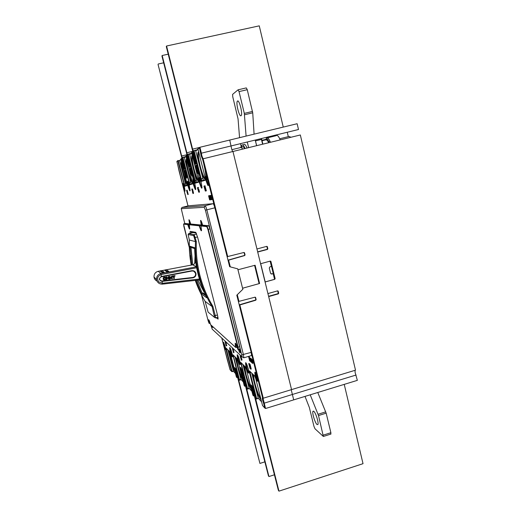<?xml version="1.0" encoding="UTF-8"?>
<svg xmlns="http://www.w3.org/2000/svg" width="517" height="517" viewBox="0 0 517 517"><rect width="100%" height="100%" fill="white"/><g stroke="black" fill="none" stroke-linecap="round" stroke-linejoin="round"><path stroke-width="0.78" d="M255.45 398.012L256.109 398.769L258.293 398.258M252.91 395.214L253.55 395.944L254.5 395.802M246.499 388.144L247.087 388.823L249.155 388.338M244.224 385.637L244.799 386.289L245.678 386.16M238.466 379.284L238.996 379.892L240.954 379.426M236.418 377.022L236.928 377.61L237.742 377.488M209.191 195.71L208.584 195.807L209.618 199.905L210.038 199.853L208.584 195.807M209.127 195.723L209.721 195.581L209.211 195.71L210.251 199.833L209.211 195.71M209.812 195.62L210.413 195.491L209.902 195.607L210.852 199.762L209.676 196.557L210.406 199.814L209.366 195.691L210.632 198.871L209.902 195.607M209.98 195.575L209.463 195.672M209.366 195.691L209.967 195.542M211.227 197.733L212.119 199.536L210.942 199.749M210.787 195.969L211.602 197.636L210.71 197.817L211.608 199.672M211.098 199.73L210.051 195.581L211.059 195.374L211.182 195.865L210.264 196.059L211.091 197.765M250.06 368.505L248.722 363.619L250.377 368.026L249.427 364.272L250.041 364.259L251.249 369.041L250.622 369.048L249.116 364.763L250.06 368.505L250.396 368.408M249.562 364.233L249.2 363.477L248.722 363.619M205.32 191.07L203.944 186.049L205.469 189.901L204.467 185.92L204.965 185.79L206.348 190.844L205.74 190.993L204.318 187.102L205.32 191.07L205.734 190.967M193.261 191.936L192.912 192.434L193.261 191.936L192.783 190.107L192.292 190.03L192.783 190.107M192.738 189.913L192.389 188.976L191.82 189.022L192.285 188.899M193.487 193.306L193.022 193.52L193.468 193.41L193.358 192.318M241.717 358.649L241.168 357.253L240.715 357.383L241.84 359.128L241.387 359.257L241.265 358.779M240.573 357.402L241.168 357.253M241.155 356.575L240.793 357.014L241.245 356.885L240.909 355.916M241.975 359.91L241.51 360.252L241.962 360.116L241.84 359.128M226.782 345.395L226.485 345.951L225.987 345.149L226.394 345.026L226.782 345.395L226.375 345.518M226.394 345.026L226.142 342.881L225.69 342.823L226.142 342.881M226.097 342.706L225.806 341.847M233.703 351.476L233.988 352.594L233.561 352.717L232.695 348.264M232.947 348.497L233.8 351.444L233.374 351.573M199.433 192.117L198.922 192.343L199.413 191.794L199.245 190.87L198.677 190.579L199.245 190.87M199.142 190.463L198.709 189.267L198.076 189.319L198.618 189.183M198.114 188.014L198.418 189.228M197.455 187.639L198.347 187.419L198.476 187.923L198.005 188.046L197.875 187.535L197.455 187.639L198.121 190.275L198.476 190.185M187.128 190.166L188.227 194.457L187.8 194.56L186.605 190.295L187.128 190.166L186.708 190.275M249.549 357.977L249.272 356.879L248.671 356.917L249.646 360.788L250.189 361.28L248.671 356.917M251.307 359.044L251.152 358.546L250.661 358.695L252.012 362.94L251.475 361.538L251.107 361.202L251.184 362.184L250.661 358.695M250.538 358.578L251.152 358.546M252.561 363.38L253.097 362.856L252.29 359.826L251.611 358.953L251.12 359.102L251.798 359.968L252.425 363.322L251.12 359.102M250.667 358.539L249.692 357.77M239.281 305.049L239.849 304.952L263.276 398.213L291.556 389.611L232.96 151.481L203.136 158.79L202.658 159.443L201.255 156.024L199.459 147.978L197.946 148.883L205.146 177.512L197.94 148.89L199.64 147.442M232.915 151.487C232.495 151.352 232.049 150.389 231.577 148.592L229.748 140.049L199.924 147.274L201.404 153.174L200.745 153.084M199.924 147.274L199.459 147.978M205.391 180.22L205.146 177.512L205.391 180.22L201.624 181.318L200.615 178.94L193.675 151.442L194.114 150.777L196.079 150.298L195.71 150.925L203.362 180.291M262.662 398.168L263.017 398.226L265.551 408.501L293.701 399.874L291.22 389.715L292.376 394.477L263.644 403.338L262.688 400.404C262.261 398.601 262.216 397.728 262.552 397.78L251.449 353.615M180.944 159.326L179.561 160.496L178.3 160.806L184.259 184.136L185.506 183.826L179.561 160.496L181.021 159.63M186.094 185.416L185.506 183.826M181.318 158.499L180.879 159.087L187.374 185.138M184.698 157.09L182.934 157.517L189.306 182.546L190.618 182.217L184.369 157.646L186.004 156.308M205.133 294.406L203.013 292.945L202.166 293.171L196.783 280.136M192.789 264.801L190.98 247.417M227.661 360.976L230.065 369.758L231.59 371.432L225.987 349.511L225.858 347.883L229.619 351.554L236.424 377.055L230.543 353.983M229.089 365.816L230.065 369.758M230.246 369.959L232.088 371.71L233.477 371.309L232.114 371.704M227.861 349.867L233.484 371.284M236.14 370.133L238.473 379.31L235.571 368.647L234.556 367.581L234.621 368.55L236.928 377.61M244.063 378.515L246.512 388.183L243.449 376.938L242.324 375.756L242.376 376.764L244.799 386.289M252.916 395.247L246.454 369.7L252.923 395.253M252.897 387.892L255.463 398.058L252.225 386.173L250.971 384.848L251.01 385.895L253.55 395.944M251.727 373.151L258.254 398.18M265.551 408.501L264.82 408.029L263.644 403.338M263.276 398.213L262.552 397.78M255.185 297.165L255.799 299.401L255.43 300.047L239.235 304.849M239.849 304.952L255.773 300.222L256.141 299.582L255.605 297.449L255.023 297.185L238.395 301.508M254.597 265.383L259.107 283.633L259.605 283.503L255.101 265.247L237.956 269.771M228.036 260.284L228.598 260.167L230.285 266.869L237.794 268.879L238.046 269.9M228.598 260.167L244.683 255.566L245.058 254.92L244.496 252.735L243.921 252.483L227.131 256.69M236.838 295.162L242.88 289.223L242.628 288.208L259.605 283.503M259.101 283.633L242.628 288.208M242.88 289.223L236.805 295.194L251.184 352.407L251.579 355.534L243.785 357.803M230.285 266.869L229.684 266.701M243.998 252.47L244.728 254.836L244.36 255.482L228.003 260.154M203.103 158.797L201.85 155.856L201.404 153.174L298.496 129.515L297.133 123.725L229.748 140.049L231.577 148.592C232.081 150.486 232.54 151.449 232.96 151.481L256.955 248.987L266.727 246.357L267.276 246.564L266.83 246.48L267.399 248.683L267.03 249.323L257.66 251.85M242.912 364.55L249.116 388.261M241.497 370.547L240.541 367.367M235.002 356.827L240.916 379.362M194.663 248.612L190.941 247.404L189.939 246.228L191.807 264.988M189.939 246.228L194.65 247.721C194.793 257.039 196.014 266.171 198.302 275.115L200.422 282.372L206.768 297.811L201.559 294.121L195.781 280.253M195.258 280.317C197.811 287.71 201.087 294.709 205.094 301.314L208.112 312.119L214.581 317.432L212.06 306.529C207.563 299.097 203.931 291.2 201.178 282.831L199.045 275.529C196.214 264.452 195.019 253.143 195.445 241.594L196.311 241.536C195.581 265.072 201.107 286.664 212.875 306.316L215.259 315.635L215.595 317.916L214.613 317.444M189.358 240.03L195.445 241.594L193.642 235.597L188.13 234.537L189.358 240.03C189.041 248.49 189.668 256.846 191.225 265.098M212.875 306.316L212.06 306.529L205.094 301.314M196.783 283.704L197.268 284.957L196.874 283.659M190.611 258.093L190.256 257.815L190.553 259.411M190.295 258.125L190.463 259.424M190.069 256.154L190.43 257.492L190.107 256.148M201.281 284.563L202.005 285.979L201.339 284.557M197.5 270.346L197.223 268.065L196.822 267.864L197.5 270.346M195.342 254.506L195.672 258.3L195.342 254.506M196.26 282.56L195.853 281.093L196.55 282.87M196.214 282.566L196.382 282.896M197.61 285.823L198.121 287.064L197.701 285.772M188.156 234.485L188.692 233.606L194.179 234.673L196.311 241.536M205.714 295.646L202.166 293.171L201.559 294.121M190.237 255.721L190.398 256.27M190.359 256.27L190.443 256.684M190.392 257.182L190.301 255.657M201.63 284.783L201.158 283.833L201.688 284.777M197.19 268.381L197.326 269.525L197.255 268.375M196.13 282.36L196.021 281.377M195.956 281.39L196.376 282.308M196.156 282.34L196.518 282.741M192.744 183.503L191.316 183.923L190.618 182.217M193.675 151.442L193.255 151.694L196.066 163.779L195.213 164.18L194.625 162.803L192.007 152.444L191.6 152.689L198.412 179.638L198.664 182.184L195.316 183.16L194.379 180.911L187.807 154.964L187.425 155.19L190.101 166.584L189.338 166.946L188.795 165.64L186.314 155.856L185.952 156.076L192.673 183.929L189.674 184.808L182.553 158.112L182.934 157.517M185.952 156.076L186.417 155.417M198.748 181.725L197.048 182.23L196.298 180.427L189.726 154.473L190.069 153.885L188.214 154.337L195.659 182.572L195.316 183.16M191.6 152.689L192.117 151.979M187.807 154.964L188.214 154.337M177.926 160.541L176.846 161.511L177.887 165.589L176.846 161.511M177.919 165.666L187.994 205.908L179.024 170.81M209.178 195.665L208.674 195.794M210.025 199.297L209.585 199.413M210.833 199.717L210.49 199.801M211.996 199.045L211.485 199.181M211.576 199.103L211.065 199.232M211.059 195.374L210.548 195.504L210.671 195.995M210.051 195.581L210.548 195.504M211.098 197.203L210.587 197.332M211.479 197.145L210.968 197.281M248.871 363.755L249.343 363.613M249.427 364.272L250.041 364.259M249.562 364.401L250.771 369.183M204.467 185.92L205.068 185.771M204.57 185.894L205.85 190.967M193.423 192.608L192.977 192.725L193.048 193.416M193.474 192.906L193.028 193.015M193.487 193.1L193.041 193.216M192.511 192.518L192.854 192.434L192.511 192.518L193.022 193.52M192.893 192.628L192.822 193.054M192.925 192.938L192.324 191.038M192.369 191.032L192.234 190.036M191.82 189.022L191.969 190.107M192.389 188.976L191.943 189.093L192.292 190.03M192.486 189.157L192.04 189.274M192.628 189.532L192.182 189.649M192.873 190.495L192.427 190.611L192.815 192.046M192.337 190.224L192.427 190.611M192.925 190.792L192.479 190.902M192.951 191.09L192.505 191.2M193.054 191.271L192.608 191.38M193.151 191.555L192.705 191.665M241.277 357.428L240.825 357.557M241.439 357.796L240.987 357.932M241.562 358.132L241.109 358.268M241.93 359.573L241.523 360.045M241.387 359.257L241.478 359.709M241.51 360.252L240.282 356.685L240.159 355.69L240.541 355.58L240.159 355.69M240.612 355.638L240.218 355.67M240.78 355.799L240.399 355.909L240.702 356.711M241.006 356.142L240.554 356.278M240.36 356.168L240.793 357.014M240.457 356.284L240.521 357.415M241.084 357.169L240.573 357.318M241.206 358.792L241.148 359.541L240.741 357.77L241.206 358.792M225.283 342.047L225.987 345.472L226.485 345.951M225.457 341.524L225.108 341.621L225.276 342.435M225.477 341.537L225.108 341.621M225.528 341.588L225.186 341.621M225.69 341.737L225.341 341.84L225.69 342.823M225.851 341.944L225.444 342.067M225.994 342.344L225.586 342.461M226.22 343.21L225.806 343.333L225.987 345.149M225.735 342.997L225.806 343.333M226.259 343.45L225.845 343.566M232.385 348.355L233.561 352.717M233.522 350.765L233.096 350.894M233.665 350.901L233.232 351.024M232.572 349.085L233.012 350.817L232.572 349.085M198.347 187.419L197.875 187.535M198.076 189.319L197.643 188.13L198.005 188.046M198.709 189.267L198.244 189.39L198.677 190.579M198.851 189.558L198.379 189.681M198.993 189.959L198.522 190.075M199.349 191.38L198.883 191.503L198.961 192.234M198.78 190.986L198.883 191.503M199.413 191.794L198.948 191.917M198.354 191.187L198.728 191.09L198.354 191.187L198.922 192.343M198.425 191.167L198.554 191.568M198.806 191.516L198.354 189.901M186.954 191.665L186.605 190.295M186.85 191.691L187.8 194.56M249.272 356.879L248.787 357.021M250.054 360.317L249.646 360.433M251.682 362.191L251.307 362.301M250.842 359.748L251.333 361.086L250.913 359.729M251.352 359.67L252.438 362.869L251.352 359.67M252.109 362.669L252.432 362.579M250.112 360.498L249.569 357.809L250.881 361.771L250.112 360.498M249.937 359.599L250.713 361.37L249.711 358.423L249.937 359.599L250.351 359.477M195.045 255.825L194.683 263.534M197.785 280.02L204.163 292.228M155.32 278.295L156.593 279.742M157.013 281.093C155.307 280.272 154.305 278.915 154.008 277.034C153.911 274.062 155.307 272.155 158.189 271.309L160.554 270.863M161.95 270.604L165.039 270.023M166.442 269.758L192.641 264.833C193.765 264.723 194.618 263.89 195.206 262.319L195.814 262.597M192.809 277.868C195.006 277.383 196.072 276.007 196.014 273.732C195.445 271.515 194.049 270.501 191.807 270.688L161.375 276.479C158.545 278.592 158.777 280.233 162.086 281.403L192.809 277.868L192.841 277.448L162.008 281.002L160.302 280.427M199.381 279.025L162.435 283.277L158.738 281.901C156.729 278.54 157.543 276.091 161.181 274.553L196.673 267.787M192.725 277.461L162.002 280.996C160.742 281.028 159.966 280.427 159.682 279.199C159.63 277.959 160.205 277.164 161.407 276.821L160.897 273.532C157.905 274.404 156.464 276.388 156.554 279.484C157.239 282.612 159.191 284.163 162.422 284.13L162.099 280.99M160.897 273.532L196.486 266.791M162.189 270.759L164.186 272.297L162.377 272.834L164.186 272.317M160.425 271.27L162.37 272.834L160.393 271.102L160.613 270.779L162.564 272.323L163.857 272.078L161.873 270.546L160.619 270.766L160.425 271.283M166.358 269.7L168.464 271.205L167.172 271.451L165.104 269.939L166.312 269.693L168.788 271.431L166.946 271.78L164.917 270.436L166.985 271.961L168.82 271.612M162.474 283.271L162.422 284.13M162.467 284.124L199.64 279.897M164.283 283.956L165.537 283.788M168.859 283.381L170.203 283.226M166.946 271.78L167.172 271.451M165.104 269.939L164.884 270.255L165.097 269.932M161.498 276.802L191.943 271.018C193.655 270.889 194.838 271.625 195.491 273.215C195.891 275.419 195.012 276.828 192.841 277.448C195.006 276.802 195.885 275.393 195.471 273.209L193.953 271.367M168.826 276.543L168.148 276.666L168.29 277.267M169.634 279.193L169.298 276.414L171.566 277.887L171.321 276.466L171.515 277.849M170.035 276.524L169.298 276.414M171.974 276.072L171.321 276.466M171.366 276.505L172.038 276.149L172.407 278.728L171.573 278.747M170.099 277.422L171.004 278.236L170.093 277.416L170.326 279.057L169.563 279.109L169.201 276.55M165.285 278.056L164.994 277.681L163.863 278.075L164.303 279.51L166.106 278.721L165.505 279.884L164.186 280.091L163.275 279.329L163.113 278.198L163.676 277.267L165.117 277.093L165.957 277.681L165.291 278.068M165.686 277.241L163.676 277.267M166.041 278.631L164.089 279.432M163.275 279.329L163.572 279.917M172.355 276.505L172.323 275.955L175.063 275.71L175.011 276.156L174.087 276.298L174.384 278.417L173.809 278.618L173.344 276.414M174.985 275.613L172.323 275.955M173.712 278.579L173.395 276.408L172.452 276.55L172.232 276.072M166.112 277.047L166.487 279.632L166.067 277.009L166.817 276.957L166.946 277.881L169.046 277.642L169.169 279.329L168.574 279.329L168.419 278.224L167.03 278.45L167.081 279.645L166.5 279.671M166.739 276.86L166.157 276.892M168.988 277.584L166.939 277.836M168.523 279.29L168.374 278.23M168.199 276.705L168.794 276.537L168.872 277.235L168.225 277.19L168.148 276.666M171.45 278.637L171.004 278.236M163.275 279.316L163.113 278.198M163.159 278.236L163.727 277.306M237.73 268.859L242.816 289.19M229.645 266.688L214.852 207.815C214.167 205.288 213.586 203.918 213.101 203.704L188.382 205.805M181.234 208.694L181.984 207.44L205.133 205.74C205.592 205.966 206.167 207.343 206.845 209.876L243.436 354.675L243.862 357.803M210.787 324.838L212.19 329.161L242.279 357.008L205.417 210.199L204.215 207.304L181.247 208.687L184.782 223.583M190.676 224.042L190.67 224.01C189.862 221.056 189.274 219.654 188.912 219.79L189.616 224.313M202.212 223.764L202.599 225.153C201.675 221.799 200.99 220.236 200.544 220.455L201.281 225.535M238.46 349.544C239.397 352.226 240.011 353.279 240.295 352.697L239.804 349.149M211.543 325.523L212.681 327.571L212.623 326.505M185.131 223.493L189.422 223.893L188.065 224.52L189.739 228.921L189.274 224.404L199.536 225.709C200.344 228.637 201.01 230.272 201.533 230.614M239.94 349.111L239.804 346.681L210.012 228.895L208.719 225.742L202.696 225.166L200.835 225.955M201.229 225.548L201.048 225.005L190.754 224.023L189.274 224.404M189.526 220.507L190.198 224.165M201.229 221.102L201.94 225.36M239.138 349.343L240.315 351.967M212.487 326.382L212.655 326.718M185.157 223.486L183.574 224.158L187.774 224.598L189.422 223.893M183.729 223.855L187.962 224.268L187.774 224.598C189.713 230.537 190.153 230.582 189.08 224.733L199.207 225.793L201.048 225.005M237.839 349.343L237.846 349.356C235.403 342.021 234.653 341.343 235.61 347.334L210.762 324.805M190.14 233.232L190.14 231.37L195.71 232.314L197.559 237.038L217.547 315.331L218.109 319.099L216.138 317.742M202.922 297.566L203.407 298.432M235.539 343.32L235.965 347.314L235.61 347.334L210.561 324.618C209.656 321.406 209.004 319.777 208.603 319.726L209.379 323.435L210.167 323.215L209.075 323.287L208.131 320.76L201.468 294.852L208.131 320.747M217.463 317.373L218.071 317.865M191.432 232.896L191.284 231.564M196.273 233.128L191.768 232.34L191.665 232.831M190.308 222.698L190.346 223.499M190.534 223.506L190.366 222.898M202.147 223.544L202.173 224.572M271.108 273.965L273.183 273.648L274.572 279.322M265.189 281.92L260.704 263.702M270.126 261.137L271.412 266.384L270.029 266.766L269.286 268.045L270.565 273.293L271.8 274.029L273.183 273.648M255.256 140.049L256.658 145.671M261.221 138.595L262.617 144.211M268.782 142.698C267.341 140.256 266.287 139.306 265.635 139.861L266.934 139.997M265.635 139.861L262.048 140.74M287.258 132.249L288.299 136.656M356.103 375.025L292.376 394.477L293.701 399.874L357.35 380.357L355.108 372.421L355.017 370.321M274.779 279.309L275.05 278.637L274.779 279.309L265.079 282.004L267.922 293.578L277.603 290.864L278.165 291.09L277.694 290.903L278.243 293.042L277.875 293.682L268.594 296.286M232.96 151.481L300.332 134.969L355.502 370.172L291.556 389.611L268.666 296.596L278.34 293.876L278.708 293.236L278.165 291.09M274.701 279.283L265.066 281.959M275.154 278.669L270.876 261.292L270.326 261.079L260.581 263.735L257.705 252.044L267.476 249.414L267.845 248.767L267.276 246.564M270.204 261.111L274.65 279.303M261.512 138.524L262.869 144.146M261.945 140.314L267.541 138.95L269.027 142.64M267.541 138.95L265.014 140.017M270.456 142.291C268.808 138.44 267.463 137.037 266.442 138.071L265.945 139.338M266.442 138.071L276.084 135.719C277.17 134.672 278.553 136.061 280.227 139.894M268.834 142.149L269.157 142.608M273.512 135.603L273.68 136.307M330.79 434.106L330.886 432.716L326.169 413.161L317.774 392.493M310.213 394.807L318.504 415.552L323.358 436.464L315.002 428.787L313.968 426.383L309.373 407.551L305.011 396.403M313.8 411.293L312.953 411.312C311.938 412.837 315.047 422.938 317.024 424.541L317.916 424.554C318.937 423.016 315.738 412.728 313.8 411.293M240.508 143.642L241.361 147.145M239.558 137.671L238.053 118.904L232.74 96.731L232.605 94.378L238.078 89.803L239.028 91.599L244.315 113.385L246.098 136.087M248.632 147.636L247.262 142.001M237.484 101.054L237.348 101.203C235.713 103.077 239.332 117.249 241.051 115.73L241.219 115.556C242.867 113.708 239.158 99.303 237.484 101.054M256.6 145.684L255.236 140.055M254.093 134.149L252.729 112.816L247.262 89.693L246.292 87.903L238.188 89.777M242.492 149.142C241.633 147.474 240.974 146.951 240.521 147.558L231.881 149.671M244.528 148.644C243.61 146.828 242.906 146.24 242.421 146.886L241.168 147.19M240.347 147.603L240.463 147.364C240.948 146.725 241.646 147.313 242.557 149.129M247.036 148.03C245.678 144.876 244.625 143.745 243.882 144.631L242.796 144.896M241.484 147.112L241.924 145.103C242.66 144.224 243.707 145.361 245.058 148.515M237.949 378.289L236.004 369.668M241.206 379.698L238.796 380.422L259.928 463.426L237.833 378.321M238.66 379.523L238.796 380.422M264.872 461.849L259.928 463.426M245.898 387.026L243.94 378.095M249.349 388.545L246.816 389.307L268.943 476.558L268.407 475.776L245.769 387.065M246.68 388.37L246.816 389.307M274.449 474.78L268.943 476.558M344.232 384.377L363.024 463.678L278.96 491.15L278.359 490.278L254.597 396.785L252.27 386.987L252.787 387.511M258.41 398.387L255.741 399.195L278.96 491.15M255.605 398.219L255.741 399.195M192.699 151.113L166.3 46.575L166.564 46.007L259.263 25.85L283.251 127.085M196.602 149.988L193.035 150.854L196.744 149.904M195.788 161.737L195.736 162.06C195.058 161.524 194.547 159.863 194.205 157.065L192.55 151.151M199.665 147.416L192.602 149.129L193.177 150.77M166.564 46.007L192.602 149.129M190.618 153.555L187.244 154.376L187.412 155.029M189.849 164.749L189.81 164.962C189.19 164.425 188.711 162.849 188.369 160.231L161.937 56.017L162.176 55.506L187.244 154.376M168.219 54.182L162.176 55.506M192.751 151.313L186.831 152.754M190.747 153.484L187.367 154.305M185.26 156.754L182.062 157.53L182.21 158.105M184.537 167.424L184.504 167.553C183.936 167.017 183.483 165.524 183.154 163.068L158.047 64.451L182.062 157.53M163.663 62.803L158.254 63.998M186.967 154.706L181.674 155.992M185.377 156.683L182.178 157.465M186.598 158.952L186.585 158.596M198.522 153.904L199.123 153.575M214.484 206.516L202.658 159.443M256.109 398.769L249.537 372.738L249.472 370.909L254.661 375.975L255.837 378.948L262.513 405.49L264.82 408.029M246.454 369.668L245.381 366.921L240.741 362.398L247.087 388.823M244.231 385.669L238.078 361.435L244.237 385.669M238.078 361.409L237.083 358.83L232.915 354.765L238.996 379.892M221.78 338.092L227.596 360.847M179.024 170.83L177.887 165.582M180.879 159.087L187.303 185.5L184.601 186.288L177.835 160.936L176.853 161.524M182.553 158.112L182.217 158.312L184.769 169.098L184.084 169.421L183.58 168.18L181.215 158.906L180.892 159.107M242.557 372.453C240.612 366.508 240.017 365.9 240.793 370.637C242.725 376.563 243.313 377.171 242.557 372.453M190.334 167.915L189.959 167.592C190.346 167.605 190.902 168.962 191.633 171.65C189.778 166.119 189.371 166.287 190.418 172.155C192.266 177.68 192.673 177.512 191.639 171.65L192.298 175.832M196.311 165.207L195.885 164.865C196.311 164.845 196.912 166.274 197.694 169.137C195.71 163.294 195.258 163.482 196.331 169.705C198.302 175.547 198.761 175.353 197.701 169.137L198.366 173.563M184.989 170.339L186.217 173.899C184.472 168.652 184.11 168.8 185.118 174.352C186.857 179.593 187.219 179.444 186.217 173.899L186.863 177.861M206.251 176.433L205.766 176.084C206.244 176.032 206.91 177.557 207.756 180.653C205.63 174.436 205.1 174.584 206.18 181.099C208.299 187.309 208.829 187.16 207.763 180.653L208.422 185.209M199.452 177.538L198.987 177.234C199.517 177.202 200.26 178.96 201.229 182.501C198.819 175.386 198.25 175.541 199.53 182.979C201.927 190.088 202.496 189.926 201.236 182.495L202.018 187.794M195.749 189.183L193.978 184.563L193.332 179.593L192.899 179.27C193.377 179.276 194.069 180.944 194.98 184.265C192.725 177.538 192.214 177.68 193.461 184.692C195.704 191.413 196.208 191.271 194.98 184.265L195.756 189.28M187.833 181.402L187.451 181.099C187.891 181.137 188.531 182.721 189.384 185.849C187.27 179.464 186.811 179.593 188.02 186.23C190.127 192.608 190.579 192.479 189.384 185.849L190.146 190.605M183.276 183.781L184.459 187.238C182.811 182.217 182.469 182.314 183.438 187.529C185.086 192.544 185.422 192.447 184.459 187.238L185.086 190.935M257.802 380.809L255.747 375.685L255.346 372.511L254.849 372.162C255.45 372.253 256.277 374.134 257.311 377.817C255.088 371.141 254.364 370.443 255.146 375.717C257.363 382.373 258.086 383.071 257.317 377.824L257.815 380.913M246.073 362.973L245.601 362.682C246.26 362.792 247.171 364.937 248.341 369.106C245.827 361.499 245.045 360.743 246.002 366.837C248.503 374.418 249.284 375.18 248.347 369.112L248.948 372.815M240.315 364.226C239.655 363.432 238.938 361.577 238.15 358.662L237.646 355.024L237.206 354.714C237.801 354.849 238.641 356.859 239.72 360.737C237.374 353.57 236.67 352.891 237.626 358.701C239.959 365.855 240.663 366.534 239.726 360.743L240.327 364.323M230.059 347.844L229.671 347.553C230.207 347.708 230.976 349.602 231.991 353.227C229.781 346.448 229.154 345.841 230.097 351.392C232.288 358.158 232.921 358.766 231.991 353.234L232.585 356.691M225.16 346.603C223.441 341.278 222.969 340.819 223.738 345.22C225.451 350.532 225.923 350.991 225.16 346.603M198.095 149.51L195.71 150.925M196.079 150.298L198.005 149.148M194.114 150.777L201.184 178.798L202.645 178.43M193.61 151.087L193.255 151.701L193.849 150.938M200.615 178.94L201.184 178.798L201.985 180.698L201.624 181.318M198.664 151.746C197.197 152.231 197.539 157.123 199.704 166.422C202.108 175.308 204.028 179.528 205.449 179.082M205.824 177.344C205.882 174.384 205.236 170.138 203.885 164.619M201.985 180.698L205.495 179.657M198.787 152.25L198.651 152.47C198.05 154.673 198.586 159.275 200.266 166.274C202.205 173.57 203.911 177.693 205.385 178.636M181.725 162.403C181.577 164.587 182.152 168.29 183.445 173.518C184.802 178.682 186.036 182.081 187.148 183.716M181.538 158.364L181.706 158.771L181.215 158.906L181.932 158.267M178.145 160.412L178.3 160.806L177.835 160.936L178.145 160.412M183.787 184.259L184.259 184.136L184.912 185.765L187.361 185.034M181.461 161.362C180.795 162.629 181.293 166.726 182.973 173.647C184.737 180.259 186.185 183.916 187.316 184.627M184.912 185.765L184.601 186.288M187.303 185.5L187.361 185.144M182.036 158.693L181.706 158.771L184.065 168.044L184.653 167.902M182.701 157.659L182.217 158.318M182.533 157.763L182.217 158.312L184.802 168.788M184.769 169.098L184.802 168.775M183.58 168.18L184.789 168.691M184.407 168.872L184.084 169.421M186.656 155.274L186.831 155.707L186.314 155.856L187.089 155.171M186.773 159.32C186.45 161.44 187.012 165.453 188.459 171.36C189.985 177.157 191.361 180.795 192.576 182.268M227.228 349.246L226.465 349.473L232.068 371.4L233.264 371.051L235.513 373.487M228.837 350.817L230.194 358.792C231.965 365.377 233.6 369.739 235.099 371.878M226.265 348.303L226.465 349.473L225.987 349.511M235.035 368.104L237.426 377.584M235.358 368.447L234.621 368.55M257.957 397.864L261.576 401.793M250.997 372.434L250.105 372.699L256.678 398.749M249.898 371.361L250.105 372.699L249.537 372.738M253.072 374.457C252.923 376.266 253.382 379.304 254.442 383.582C256.833 392.39 259.043 397.773 261.059 399.731M253.679 375.051C253.608 376.861 254.054 379.698 255.01 383.549C256.897 390.632 258.81 395.615 260.749 398.504M262.5 405.438L262.81 405.819M249.472 370.909L249.814 371.251M255.773 300.222L255.43 300.047M255.799 299.401L256.141 299.582M255.637 297.553L255.295 297.378M203.136 158.79L227.7 256.587M237.297 294.8L238.964 301.424M244.683 255.566L244.36 255.482M244.728 254.836L245.058 254.92M244.541 252.858L244.218 252.781M251.837 385.792L254.112 395.925M251.482 385.417L251.572 385.869L251.01 385.895M252.367 386.399L252.884 387.853M250.971 384.848L252.225 386.173M251.256 385.184L250.945 384.9L251.275 385.171M244.69 366.282L246.021 374.392C247.688 380.68 249.381 385.249 251.107 388.099M244.108 365.719C244.018 367.471 244.476 370.372 245.485 374.424C247.643 382.406 249.633 387.414 251.449 389.45M248.839 387.957L251.915 391.304M242.215 363.871L241.374 364.117L247.63 388.797M241.168 362.844L241.374 364.117L240.838 364.155M240.741 362.398L241.071 362.721M243.158 376.66L245.323 386.264M242.822 376.298L242.906 376.731L242.376 376.764M242.324 375.756L244.063 378.547M236.631 358.423L237.956 366.172C239.429 371.755 240.935 375.943 242.473 378.741M236.075 357.88C236.03 359.58 236.482 362.352 237.445 366.204C239.397 373.448 241.2 378.121 242.848 380.215M240.651 379.071L243.281 381.927M243.307 375.917L243.184 375.213M234.337 356.187L233.535 356.42L239.5 379.866M233.329 355.198L233.535 356.42L233.031 356.459M232.915 354.765L237.096 358.876L238.078 361.435M229.367 351.334L230.672 358.753C231.978 363.703 233.316 367.542 234.686 370.256M214.419 315.738L217.47 315.015M192.835 232.527L188.692 233.606L188.182 234.485M214.665 317.406L215.479 317.942M197.526 236.922L194.444 237.678M193.642 235.597L194.179 234.673L196.634 234.027M186.553 158.467C185.668 159.527 186.133 163.87 187.955 171.495C189.907 178.766 191.49 182.604 192.705 183.024M193.022 179.231L192.524 175.735M186.088 156.625L184.369 157.646M191.316 183.923L189.998 184.252L189.674 184.808M188.808 182.675L189.306 182.546L189.998 184.252M192.673 183.929L185.939 156.05M187.199 155.617L186.831 155.707L189.319 165.498L189.991 165.33M187.962 154.486L187.432 155.197M187.484 154.809L190.101 166.584M188.795 165.64L189.319 165.498L189.681 166.364L190.133 166.151M189.681 166.364L189.338 166.946M192.376 151.83L192.854 151.714M190.069 153.885L191.658 152.935M192.97 152.185L192.007 152.444L192.363 151.83L192.557 152.282L195.18 162.648L195.962 162.454M193.255 151.701L196.066 163.779M194.625 162.803L195.18 162.648L195.568 163.566L196.105 163.314M195.568 163.566L195.213 164.18M198.664 182.184L198.412 179.638L191.587 152.664M194.379 180.911L196.298 180.427M191.742 153.278L189.726 154.473M197.048 182.23L195.659 182.572M192.253 155.281C191.103 156.082 191.516 160.69 193.5 169.098C195.665 177.124 197.397 181.15 198.709 181.196M199.123 179.464L198.515 173.505M192.272 155.378L192.421 155.953C191.885 157.969 192.421 162.299 194.03 168.956C195.749 175.463 197.281 179.341 198.618 180.588M183.354 183.929L183.903 187.406L185.073 190.689M206.244 176.446L206.774 180.95L208.416 185.118M187.852 181.435L188.511 186.107L190.146 190.476M199.472 177.57L200.079 182.837C200.796 185.538 201.436 187.173 202.011 187.736M246.092 363.005L246.564 366.799C247.417 369.959 248.205 371.949 248.935 372.751M190.379 167.986L190.935 172.019L192.292 175.651M196.331 165.24L196.88 169.557L198.36 173.421M230.078 347.883L230.595 351.353L232.572 356.562M185.047 170.448L185.609 174.223L186.857 177.648M240.896 367.8L241.316 370.599L243.029 375.103M223.777 342.59L225.625 349.072M252.29 359.826L251.798 359.968M253.013 362.339L252.522 362.482M253.097 362.856L252.606 362.999M253.104 363.141L252.613 363.283M250.48 358.1L249.995 358.242M199.84 280.544L198.774 279.904M161.22 274.54L160.942 273.525L158.241 271.302M196.473 266.701L192.641 264.833M162.338 272.646L162.564 272.323M163.857 272.078L164.186 272.297M168.464 271.205L168.788 271.431M161.407 276.821L161.375 276.479M191.807 270.688L191.826 271.037M162.002 280.996L162.086 281.403M188.401 205.805L181.984 207.44L181.247 208.687M204.215 207.304L205.133 205.74L213.101 203.704M214.852 207.815L205.417 210.199M241.988 354.791L251.184 352.407M201.055 225.593L206.987 226.194L206.761 226.582L200.842 225.961C201.966 232.482 201.417 232.424 199.207 225.793L201.158 225.283M210.012 228.895L208.273 229.348L206.987 226.194L208.719 225.742M237.878 349.389L237.749 347.204L207.918 229.425L208.273 229.348L238.111 347.172L239.804 346.681M237.749 347.204L238.111 347.172L238.44 349.55L237.885 349.414L240.127 349.059M206.761 226.582L207.918 229.425M183.619 223.939L183.858 226.362L189.325 247.611L183.574 224.158M210.561 324.624C208.655 318.698 208.157 318.246 209.068 323.267L209.152 323.39M209.379 323.435L210.109 323.035M237.206 347.178L235.991 347.534L237.141 346.972M235.616 343.424L235.164 343.217C235.758 343.152 236.65 345.194 237.839 349.356L237.852 349.382M261.473 139.441L255.508 140.902M275.05 278.637L274.727 279.277M267.476 249.414L267.03 249.323M267.399 248.683L267.845 248.767M267.347 246.732L266.908 246.648M278.34 293.876L277.875 293.682M278.224 291.233L277.752 291.039M278.243 293.042L278.708 293.236M290.942 137.27L289.1 136.456L279.723 138.756M318.084 414.246L325.742 411.862M326.169 413.161L318.504 415.552M323.254 435.133L330.886 432.716M252.729 112.816L244.541 114.761M244.315 113.385L252.516 111.439M247.262 89.693L239.028 91.599M198.005 148.469L197.94 148.89M198.832 152.425L198.347 152.25L198.683 151.836M186.527 158.7L186.695 159.029M229.083 365.926L221.774 338.092M233.277 371.09L235.519 373.526M226.142 348.187L229.632 351.592L230.55 354.009M234.815 367.878L236.14 370.159M257.97 397.909L261.589 401.838M249.801 371.271L254.681 376.027L255.831 378.942L262.507 405.483L264.846 408.087M244.173 252.658L244.496 252.735M255.605 297.449L255.256 297.275M248.851 388.002L251.928 391.343M246.454 369.7L245.394 366.973L241.058 362.74M240.663 379.116L243.294 381.966M200.422 282.372L201.178 282.831M215.602 317.897L217.967 317.231M243.048 375.284L242.551 372.447C241.652 369.235 240.954 367.561 240.463 367.419L240.851 367.723M225.651 349.33L223.693 342.435M252.6 363.328L253.091 363.186M154.008 277.034L156.554 279.484M242.279 357.008L243.843 357.835M189.267 219.99L188.912 219.79M201.035 220.733L200.544 220.455M201.54 230.55L200.913 225.683M209.049 323.267L208.131 320.753M237.206 347.185L235.991 347.534M267.935 141.199L267.651 140.792M269.958 141.147L268.562 141.484M323.358 436.464L330.977 434.047M313.56 411.118L312.953 411.312M237.348 101.203L237.982 101.054"/></g></svg>
